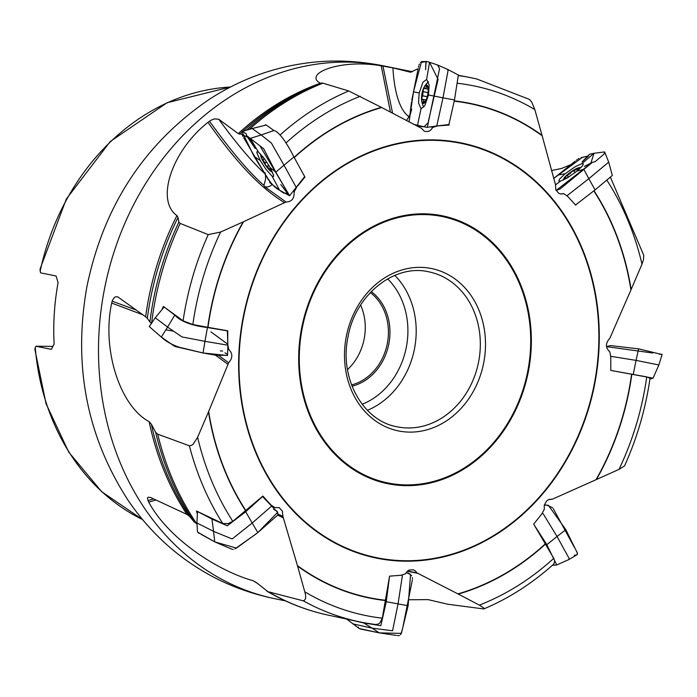 <?xml version="1.0" encoding="UTF-8"?>
<svg xmlns="http://www.w3.org/2000/svg" width="697" height="697" viewBox="0 0 697 697"><rect width="100%" height="100%" fill="white"/><g stroke="black" fill="none" stroke-linecap="round" stroke-linejoin="round"><path stroke-width="1.05" d="M294.143 157.348A252.392 213.099 -78.5 0 1 381.329 107.329L348.77 90.976A277.711 234.48 101.5 0 0 280.107 134.983M348.77 90.976L322.859 83.17A277.371 234.192 101.5 0 0 249.221 129.415M264.39 125.469L265.601 124.789M296.722 187.188L294.143 191.884C294.404 198.532 291.695 201.903 286.005 201.991L243.567 221.707A252.096 212.846 101.5 0 0 207.985 327.346L227.788 330.779L227.753 341.739M304.502 176.829L304.894 177.108L297.654 186.038M304.894 177.108L304.633 176.655M447.378 124.719L448.999 125.068L437.472 125.93L432.915 127.368L430.397 130.409L428.367 131.402L425.501 131.515L424.037 130.975L421.406 128.257L381.695 107.53A252.096 212.846 101.5 0 0 294.273 157.583M448.999 125.068L449.129 124.432M576.184 204.761L575.705 205.145L567.558 196.275L563.664 193.609L560.754 193.993L558.733 193.313L555.814 189.776L555.518 184.757L542.153 135.793A252.096 212.846 101.5 0 0 454.252 101.187M631.865 374.106A252.392 213.099 -78.5 0 1 596.44 479.527L619.006 469.386A270.288 228.215 101.5 0 0 646.746 376.877L610.781 370.421L610.764 357.021L609.797 351.811C605.353 347.69 605.344 343.22 609.779 338.402L630.933 289.952A252.096 212.846 101.5 0 0 593.8 190.926M545.612 543.93A252.392 213.099 -78.5 0 1 458.277 594.079L479.327 605.127A270.288 228.215 101.5 0 0 553.758 558.341L533.684 524.1L541.787 514.003L544.296 509.298L544.252 505.142L546.701 500.89L548.748 499.557L552.407 499.183L596.031 479.702A252.096 212.846 101.5 0 0 631.613 374.062M385.659 600.57A252.392 213.099 -78.5 0 1 297.575 566.077L304.781 591.823A270.288 228.215 101.5 0 0 382.296 618.178L389.579 576.14L401.036 575.26L405.532 573.814L407.135 571.418L408.965 570.111L413.304 569.771L415.334 570.887L417.015 572.917L457.903 593.888A252.096 212.846 101.5 0 0 545.472 543.686M245.701 510.84A252.392 213.099 -78.5 0 1 208.481 411.91L197.608 437.289A270.288 228.215 101.5 0 0 232.807 521.33L262.874 496.064L270.95 504.916L274.784 507.573L279.192 507.651L282.355 511.075L282.904 516.416L297.445 565.615A252.096 212.846 101.5 0 0 385.702 600.274M210.903 331.868L227.745 344.17L228.642 349.371C232.868 353.449 232.859 357.918 228.642 362.771L208.664 411.457A252.096 212.846 101.5 0 0 245.919 510.657M227.762 348.727L229.13 349.685M178.014 217.455A272.675 230.228 101.5 0 0 147.328 318.329L149.925 321.918A276.613 233.556 -78.5 0 1 178.85 222.151L178.014 217.455L176.933 215.608C154.891 199.952 172.778 149.872 207.994 122.341L210.982 120.233L214.571 118.873L218.806 119.274A120.511 19.263 -123.3 0 0 265.4 174.084L265.627 179.155L263.928 185.376C249.143 172.507 230.995 151.11 209.483 121.173M242.016 134.26L238.252 133.624L218.806 119.274M321.021 83.614L320.28 83.257C303.038 73.664 340.493 58.679 381.198 65.797L392.899 67.879A120.511 38.239 -79.3 0 0 408.956 116.652L406.429 120.581M418.244 68.663L410.489 72.2L392.899 67.879M571.496 164.37L561.451 168.491L551.501 170.573M479.327 605.127L483.918 608.08L484.058 608.838L483.16 608.873L447.831 604.238L428.063 599.612L409.148 599.768M304.781 591.823C306.34 597.033 305.835 600.03 303.256 600.814L267.918 591.675L256.688 582.788L253.15 580.732C218.274 571.07 168.735 539.251 148.705 502.128L147.398 498.094L148.252 497.205L150.604 497.519L186.892 514.377A271.908 229.583 -78.5 0 1 149.123 421.668C119.779 405.985 101.631 348.927 111.694 303.073L112.417 300.302L114.317 297.532L115.624 296.791L117.706 296.817L145.629 316.778A271.908 229.583 -78.5 0 1 148.452 299.457A271.908 229.583 -78.5 0 1 176.933 215.608M246.32 130.261A276.613 233.556 -78.5 0 1 310.601 87.639A276.613 233.556 -78.5 0 1 321.622 82.987L322.859 83.17M220.6 232.031A270.288 228.215 101.5 0 0 192.851 324.541L207.732 327.302A252.392 213.099 -78.5 0 1 243.166 221.89L220.6 232.031L208.229 234.61A277.711 234.48 101.5 0 0 183.102 320.82L163.386 306.453L161.817 309.817M208.229 234.61L180.201 223.441A277.371 234.192 101.5 0 0 151.632 323.094M192.851 324.541L183.102 320.82M178.85 222.151L180.201 223.441M149.925 321.918L151.589 323.434M147.328 318.329L145.629 316.778M197.608 437.289L193.269 444.041L191.649 445.322L189.375 445.792A277.711 234.48 101.5 0 0 222.718 523.508L196.493 511.023L197.347 514.072M189.375 445.792L157.714 434.161A277.371 234.192 101.5 0 0 196.798 523.856L196.981 523.944M232.807 521.33L227.963 523.682L222.718 523.508M208.481 411.91L208.664 411.457M151.362 424.22A272.675 230.228 101.5 0 0 189.41 516.224L194.315 522.044A276.613 233.556 -78.5 0 1 155.614 432.236L151.362 424.22L149.123 421.668M155.614 432.236L157.714 434.161M194.315 522.044L196.798 523.856M189.41 516.224L186.892 514.377M303.256 600.814A277.711 234.48 101.5 0 0 358.58 621.637A277.711 234.48 101.5 0 0 366.134 623.109A277.711 234.48 101.5 0 0 375.544 624.512L378.218 624.085L379.935 622.839L382.296 618.178M297.575 566.077L297.445 565.615M553.758 558.341L554.725 561.102L553.845 563.951M619.006 469.386L624.538 465.918C637.075 438.117 645.561 408.991 649.996 378.549M646.746 376.877L650.031 378.332M594.018 190.751A252.392 213.099 -78.5 0 1 631.125 289.508L641.998 264.128L643.549 259.467L643.775 255.355L610.485 177.369M631.125 289.508L630.933 289.952M454.305 100.891A252.392 213.099 -78.5 0 1 542.022 135.34L534.826 109.586L531.733 102.128L529.476 99.41L476.713 78.97A277.711 234.48 101.5 0 0 469.186 77.367A277.711 234.48 101.5 0 0 458.713 75.651M542.022 135.34L542.153 135.793M410.733 72.244L410.489 72.2A271.908 229.583 -78.5 0 1 410.977 72.253M230.507 87.029A225.967 190.786 101.5 0 0 40.182 271.22L40.06 269.007L66.293 199.081L110.231 141.535L167.062 102.729L230.576 86.994M142.658 519.648L101.675 491.69L68.776 452.179L46.028 403.676L34.859 349.293L35.251 347.568A225.967 190.786 101.5 0 0 142.597 519.587M40.182 271.22L40.661 272.875L56.091 276.012L58.086 282.633A225.967 190.786 101.5 0 0 54.122 344.004L51.343 349.363L35.922 346.226L35.251 347.568M347.498 369.619A50.846 42.926 101.5 0 0 364.209 338.681A50.846 42.926 101.5 0 0 360.61 305.077M351.558 384.918A50.846 42.926 101.5 0 0 387.349 343.386A50.846 42.926 101.5 0 0 370.325 292.566M371.274 291.581A51.97 43.885 -78.5 0 1 388.874 343.682A51.97 43.885 -78.5 0 1 352.046 386.199M35.922 346.226L52.859 346.409M382.949 66.058L392.603 113.28M411.692 109.037L410.376 114.055A7.188 2.283 -79.3 0 0 408.956 116.652M432.915 127.368L430.502 126.845M418.967 125.983L417.843 126.593M427.827 94.818A9.418 2.988 100.7 0 1 424.49 102.886A9.418 2.988 100.7 0 1 421.641 100.682A9.418 2.988 100.7 0 1 424.229 86.951A9.418 2.988 100.7 0 1 427.697 85.975A9.418 2.988 100.7 0 1 427.827 94.818M422.086 99.575L423.846 100.046L423.218 103.043A9.009 2.858 100.7 0 1 421.633 98.094A9.009 2.858 100.7 0 1 423.323 89.242A9.009 2.858 100.7 0 1 426.59 85.339A9.009 2.858 100.7 0 1 427.888 87.282A9.009 2.858 100.7 0 1 428.167 90.279A9.009 2.858 100.7 0 1 426.486 99.131A9.009 2.858 100.7 0 1 425.17 101.71A9.009 2.858 100.7 0 1 423.218 103.043L426.137 100.229M423.889 106.981A12.99 4.121 100.7 0 1 423.105 105.796A21.093 21.093 0 0 1 421.641 100.682M424.229 86.951A21.093 21.093 0 0 1 427.453 82.716A12.99 4.121 100.7 0 1 428.603 81.897M422.504 99.54L421.633 98.094L422.67 95.794L423.323 89.242L424.656 88.24L426.085 88.292L426.59 85.339L428.263 89.103M428.237 89.007L428.167 90.279M426.486 99.131L426.076 100.307M423.245 101.867L424.569 102.119M426.198 86.402L427.488 86.646M423.323 91.673L428.036 92.562M422.53 95.829L427.261 96.726M563.664 193.609L561.782 194.027M567.079 178.04A9.418 1.603 144.9 0 1 564.169 177.988A9.418 1.603 144.9 0 1 570.791 172.046A9.418 1.603 144.9 0 1 578.615 167.82A9.418 1.603 144.9 0 1 577.691 170.573M568.203 177.36A9.009 1.533 144.9 0 1 565.232 178.632A9.009 1.533 144.9 0 1 564.945 178.676A9.009 1.533 144.9 0 1 565.345 176.69A9.009 1.533 144.9 0 1 571.828 171.418A9.009 1.533 144.9 0 1 578.196 168.082A9.009 1.533 144.9 0 1 579.007 168.779A9.009 1.533 144.9 0 1 578.083 170.016A9.009 1.533 144.9 0 1 576.663 171.41M566.731 178.092L565.546 177.639L565.345 176.69L570.434 173.318L571.828 171.418L573.831 170.904L575.016 172.69L574.006 171.227M565.546 177.639L565.345 176.69M573.858 171.018L578.196 168.082L578.388 170.007M578.196 168.082L578.501 168.962M576.82 169.336L577.63 170.486M567.323 175.696L568.404 177.238M552.407 499.183L549.306 499.348M417.015 572.917L407.553 571.035M282.904 516.416L277.789 513.959M274.784 507.573L272.327 506.397M228.642 362.771L219.093 355.801M286.005 201.991L264.538 186.613L263.928 185.376M265.034 172.76A7.188 1.15 -123.3 0 0 265.4 174.084M294.143 191.884L293.376 191.326M270.985 169.031A9.418 1.507 56.7 0 1 270.671 171.183A9.418 1.507 56.7 0 1 264.93 164.3A9.418 1.507 56.7 0 1 260.878 156.302A9.418 1.507 56.7 0 1 262.969 156.86M270.48 168.116A9.009 1.438 56.7 0 1 270.863 168.996A9.009 1.438 56.7 0 1 271.281 170.477A9.009 1.438 56.7 0 1 270.279 170.713A9.009 1.438 56.7 0 1 265.601 165.189A9.009 1.438 56.7 0 1 261.506 157.949A9.009 1.438 56.7 0 1 261.767 156.023A9.009 1.438 56.7 0 1 262.089 156.233A9.009 1.438 56.7 0 1 263.614 157.688M268.842 165.32L267.265 166.417L265.601 165.189L264.999 162.924L261.506 157.949L262.037 157.173L263.222 157.261M267.343 166.33L270.279 170.713L271.142 169.083M261.506 157.949L262.037 157.173M270.279 170.713L270.88 170.042M269.469 169.014L270.567 168.291M262.987 159.578L264.363 158.672M264.912 162.985L266.62 161.861M457.824 74.727L458.373 74.936L454.479 99.959L448.92 124.536L436.758 125.974L442.996 97.824L428.472 94.984L429.169 85.086L426.642 79.327L429.526 62.277L437.568 64.978L439.58 68.628L427.444 126.671L426.886 127.385L413.687 124.397L420.091 126.279M437.568 64.978L447.552 69.317L448.005 70.841L442.987 97.824L454.479 99.959M426.712 79.345L422.896 82.298L419.202 92.997L413.487 91.777L421.519 61.545L425.954 61.606L420.483 62.486M426.137 61.597L425.571 69.674L425.963 61.371L429.526 62.277L438.082 79.388L428.28 121.74M409.061 121.966L413.487 91.777M419.202 92.997L418.505 102.895L421.04 108.654L417.451 125.565M428.472 94.984L424.778 105.683L421.188 108.671M608.699 162.113L588.834 178.676L583.755 169.249L577.046 171.096L582.64 165.677L583.276 163.882L581.812 163.699L594.036 153.27L604.639 151.92L608.699 162.105L612.314 175.461L595.055 189.906L575.565 204.988M604.639 151.92L604.299 153.81L595.343 161.547L592.293 162.445L560.153 188.939L556.11 190.455L590.647 163.682L594.036 153.27L589.47 154.316L582.056 161.896L588.651 155.849M575.156 161.207L553.645 178.484L582.544 157.252L587.702 156.145M581.812 163.699L575.217 166.731L565.084 173.771L557.948 175.008M565.084 173.771L559.491 179.19L558.889 181.037L560.327 181.176L555.474 184.932M595.055 189.906L588.834 178.676L566.905 195.831M560.327 181.176L566.914 178.136L577.046 171.096M649.926 379.037L653.08 378.157L611.33 370.525M659.432 354.25L662.15 354.32L658.857 364.975L636.073 360.384L638.574 348.857L610.485 345.573L606.503 346.644L652.81 353.022M662.15 354.32L660.895 354.416M661.558 354.416L638.574 348.848M633.303 374.115L636.073 360.384L610.633 356.289M552.372 565.276L556.737 564.979L546.823 544.679L533.998 524.614M556.72 564.953L568.586 559.7L569.196 558.585L557.042 536.507L565.816 529.659L548.426 505.334L544.261 505.09M568.717 559.63L577.02 554.742L577.447 553.165L565.816 529.659M546.823 544.679L557.042 536.507L543.172 513.741L542.092 513.436M346.853 619.128L363.651 622.918L380.841 625.671L386.269 601.685L389.475 576.776M347.193 619.467L359.251 628.546L379.238 632.867L372.172 628.163L392.568 630.768L398.039 603.881L408.12 605.754L410.559 574.415L406.142 572.664M360.105 628.947L379.238 632.867L401.367 633.399L408.12 605.754M352.795 623.85L372.163 628.163L379.229 632.867M386.269 601.685L398.039 603.881L402.361 575.792L401.42 575.138M197.486 511.502L211.923 519.03L227.292 525.791L245.692 511.746L262.516 496.578M197.486 511.371L196.929 522.95L213.578 531.358L214.728 541.874L213.578 531.375L232.171 538.955L252.201 523.029L257.846 532.569L277.633 512.365L262.377 496.351M196.903 522.759L197.512 532.064L214.728 541.874L236.449 548.112L257.846 532.569M245.692 511.746L252.201 523.029L271.76 505.987L271.508 505.534M149.742 326.832L149.254 326.579L155.248 317.78L164.126 307.002L174.781 315.079C180.715 321.483 191.605 325.638 207.445 327.538L227.335 330.84L227.884 345.198L204.962 341.321L203.036 352.97L227.518 355.514L227.884 345.198M155.248 317.78L167.602 327.067L161.321 337.06L167.594 327.085L181.969 336.93L204.962 341.321L207.445 327.538M149.315 326.597L161.321 337.06C165.633 341.216 171.628 344.614 179.312 347.263L203.036 352.97M258.456 152.094L257.062 151.615L256.827 152.66L260.216 160.449L265.923 169.249L272.022 176.088L279.567 190.194C275.777 188.469 271.996 184.714 268.206 178.937L254.074 156.433L242.042 131.681L242.443 131.385L246.346 133.937L246.381 135.445L250.293 138.407L261.148 134.965L271.368 143.033L283.993 165.198L275.785 172.159L270.27 167.742L264.564 158.942L258.456 152.094L250.293 138.407L261.148 134.965L252.192 128.544L266.219 125.007L273.965 130.531C278.452 131.463 286.101 141.291 293.925 156.973L304.676 176.568M242.042 134.652L250.293 138.407L263.701 148.775L275.785 172.168L289.577 195.761L304.685 176.585M252.192 128.544L242.443 131.385M260.216 160.449L254.126 156.459M293.925 156.973L283.993 165.198L296.399 187.728M289.577 195.761L279.567 190.194M272.022 176.088L273.468 176.541L273.66 175.522L270.27 167.742M428.089 122.759L424.02 126.81M423.872 126.776L420.7 126.436M409.165 121.2L411.448 102.163M411.822 100.229L418.139 68.768M418.453 67.278L418.705 66.032M419.019 64.952L419.411 64.046M426.886 61.563L429.526 62.277M576.288 160.301L577.229 159.552M578.118 158.925L578.998 158.446M581.045 157.653L586.282 156.459M590.69 153.959L594.036 153.27M574.276 555.204L575.243 555.1M576.053 555.004L576.672 554.882M577.543 554.089L576.811 551.71M576.515 551.153L576.018 550.264M574.494 547.563L553.226 508.566M552.59 507.704L546.5 505.029M545.873 505.011L545.124 505.046M379.238 632.867L396.096 635.385M397.168 635.525L398.083 635.647M398.85 635.647L399.486 635.481M400.575 634.671L402.413 629.644M403.04 626.342L412.38 579.799M412.45 578.667L412.328 577.665M411.648 575.844L409.034 573.361M408.407 573.126L407.658 572.969M358.241 627.108L358.737 628.058M201.241 534.39L214.728 541.874L231.683 549.123M232.458 549.323L233.216 549.341M234.915 548.905L257.054 533.24L277.354 515.405M277.798 513.846L277.763 512.887M277.493 512.007L276.883 511.11M276.822 511.058L273.633 509.376M198.514 533.074L199.168 533.388M149.385 326.666L161.321 337.06L174.311 346.13M174.964 346.479L202.644 352.9L216.253 355.304L227.544 355.296M226.569 353.919L225.009 352.778M222.639 351.053L220.365 350.922M173.126 331.101L165.877 329.82M250.293 138.407L259.545 145.551M259.911 145.83L289.638 195.779M288.697 195.029L286.336 193.322M286.179 193.2L283.566 193.121M282.538 192.416L271.29 183.808M270.741 183.381L270.288 183.015M269.896 182.605L269.556 182.074M268.772 180.357L243.689 137.771M243.018 136.56L242.46 135.549M360.279 96.291A270.288 228.215 101.5 0 0 286.023 142.92M240.927 330.901A211.879 178.894 -78.5 0 1 453.163 141.5A211.879 178.894 -78.5 0 1 594.846 383.245A211.879 178.894 -78.5 0 1 384.744 559.569A211.879 178.894 -78.5 0 1 240.927 330.901M412.336 71.721L384.064 65.98A271.908 229.583 101.5 0 0 104.193 290.457A271.908 229.583 101.5 0 0 275.759 598.906L285.422 600.866M238.252 133.624A271.908 229.583 -78.5 0 1 320.28 83.257M257.359 583.345A271.908 229.583 -78.5 0 1 253.15 580.732M321.7 82.952L305.382 90.009A272.675 230.228 101.5 0 0 242.844 131.271M241.798 132.221A272.675 230.228 101.5 0 0 239.576 134.26M268.572 591.892A277.371 234.192 101.5 0 0 328.034 615.094L358.58 621.637M641.998 264.128A270.288 228.215 101.5 0 0 606.93 180.279M534.826 109.586A270.288 228.215 101.5 0 0 457.668 83.283M346.217 336.939A82.856 69.953 -78.5 0 1 462.843 285.648A82.856 69.953 -78.5 0 1 435.93 426.608A82.856 69.953 -78.5 0 1 346.217 336.939M397.273 426.834A79.092 66.773 101.5 0 0 478.673 361.543A79.092 66.773 101.5 0 0 428.768 271.821C394.406 263.605 355.087 294.848 347.942 337.243C339.178 378.497 363.093 421.049 397.273 426.834M302.132 328.74A135.959 114.796 101.5 0 0 449.347 475.877A135.959 114.796 101.5 0 0 493.511 244.577A135.959 114.796 101.5 0 0 302.132 328.74M528.5 370.839A136.708 115.423 -78.5 0 1 389.379 484.014A136.708 115.423 -78.5 0 1 301.531 328.627A136.708 115.423 -78.5 0 1 440.652 215.46A136.708 115.423 -78.5 0 1 528.5 370.839M594.454 383.176A211.426 178.519 101.5 0 0 365.524 154.359A211.426 178.519 101.5 0 0 296.844 514.064A211.426 178.519 101.5 0 0 594.454 383.176M362.17 404.286A73.063 61.684 101.5 0 0 406.386 346.932A73.063 61.684 101.5 0 0 387.654 278.878M394.816 275.385A79.092 66.773 -78.5 0 1 414.549 348.509A79.092 66.773 -78.5 0 1 367.397 410.306M390.451 112.147L381.198 65.797M423.358 101.736L424.673 101.98M426.25 86.567L427.531 86.811M422.67 95.794L427.278 96.665M423.436 91.76L428.028 92.623M576.767 169.493L577.534 170.582M567.471 175.722L568.499 177.177M407.327 571.235L418.4 573.431M153.593 498.904L147.895 500.62M148.705 502.128L155.901 500.002M277.511 515.057L283.513 517.941M136.255 310.052L112.121 301.174M111.694 303.073L142.876 314.809M215.451 355.165L228.119 364.418M207.994 122.341C245.17 174.869 267.369 191.806 284.672 202.801M272.118 184.461A7.536 6.848 -54.1 0 1 264.538 186.613M269.478 168.857L270.506 168.169M267.535 166.2L268.85 165.337M264.999 162.924L266.62 161.852M263.126 159.613L264.433 158.759M372.163 628.163L363.651 622.918M213.578 531.358L211.923 519.03M167.602 327.067L174.781 315.079M261.157 134.965L273.965 130.531M366.134 623.109L375.674 624.529M266.82 591.117C286.075 602.461 306.471 610.45 328.034 615.094M484.058 608.838C509.176 598.192 532.403 583.267 553.732 564.056M458.626 75.337L469.186 77.367M275.759 598.906C252.776 594.227 231.517 586.682 211.993 576.28C177.84 557.896 149.742 532.377 127.708 499.723C86.611 435.834 73.002 364.836 86.898 286.737C103.417 206.312 144.131 143.904 209.039 99.505C242.068 78.038 277.894 65.509 316.516 61.911C338.559 59.959 361.072 61.31 384.064 65.98M426.128 99.976L423.149 99.41M425.231 88.615L428.15 89.164M581.037 167.515A21.093 21.093 0 0 0 578.615 167.82M564.169 177.988A21.093 21.093 0 0 0 563.071 180.157M260.678 154.168A21.093 21.093 0 0 0 260.878 156.302M270.671 171.183A21.093 21.093 0 0 0 272.553 172.211M447.552 69.317L458.338 74.997M426.886 127.385L436.766 125.974M590.864 163.507L584.374 166.391L592.293 162.445M658.857 364.975L653.072 378.149M248.027 136.708L255.241 148.531L246.381 135.445M288.323 194.454L280.813 184.618L287.234 192.747"/></g></svg>
